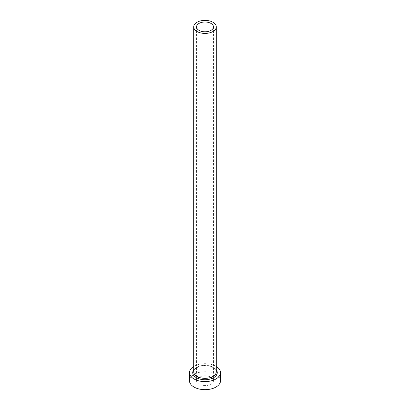 <?xml version="1.0" encoding="UTF-8"?>
<svg xmlns="http://www.w3.org/2000/svg" width="410" height="410" viewBox="0 0 410 410"><rect width="100%" height="100%" fill="white"/><g stroke="black" fill="none" stroke-linecap="round" stroke-linejoin="round"><path stroke-width="0.31" stroke-dasharray="2.05 1.54" d="M199.014 384.165A8.466 4.889 180 0 1 196.534 380.711A8.466 4.889 180 0 1 201.761 376.19A8.466 4.889 180 0 1 210.986 377.251A8.466 4.889 180 0 1 213.466 380.711A8.466 4.889 180 0 1 208.239 385.226A8.466 4.889 180 0 1 199.014 384.165M216.29 366.489A15.529 8.964 0 0 0 215.978 366.304A15.529 8.964 0 0 0 193.71 366.489M220.529 380.711A15.529 8.964 0 0 0 215.978 374.371A15.529 8.964 0 0 0 199.06 372.429A15.529 8.964 0 0 0 189.471 380.711M193.71 369.856A12.279 7.088 180 0 1 213.682 367.627A12.279 7.088 180 0 1 216.29 369.856M212.985 367.222A11.29 6.519 0 0 0 200.68 365.812A11.29 6.519 0 0 0 193.71 371.834C192.782 367.073 206.645 363.301 213.19 367.678C215.809 369.815 216.844 371.204 216.29 371.834A11.29 6.519 0 0 0 212.985 367.222M196.534 26.896L196.534 380.711M213.466 26.896L213.466 380.711"/><path stroke-width="0.61" d="M210.986 23.437A8.466 4.889 0 0 0 201.761 22.376A8.466 4.889 0 0 0 196.534 26.896A8.466 4.889 0 0 0 199.014 30.35A8.466 4.889 0 0 0 208.239 31.411A8.466 4.889 0 0 0 213.466 26.896A8.466 4.889 0 0 0 210.986 23.437M197.015 31.503A11.29 6.519 0 0 0 209.32 32.918A11.29 6.519 0 0 0 216.29 26.896A11.29 6.519 0 0 0 212.985 22.283A11.29 6.519 0 0 0 200.68 20.869A11.29 6.519 0 0 0 193.71 26.896A11.29 6.519 0 0 0 197.015 31.503M193.71 366.489A15.529 8.964 0 0 0 189.471 372.639A15.529 8.964 0 0 0 194.022 378.978A15.529 8.964 0 0 0 210.94 380.921A15.529 8.964 0 0 0 220.529 372.639A15.529 8.964 0 0 0 216.29 366.489M189.471 372.639L189.471 380.711A15.529 8.964 0 0 0 194.022 387.045A15.529 8.964 0 0 0 210.94 388.987A15.529 8.964 0 0 0 220.529 380.711L220.529 372.639M216.29 369.856A12.279 7.088 180 0 1 211.878 378.512A12.279 7.088 180 0 1 196.318 377.656A12.279 7.088 180 0 1 193.71 369.856M193.71 26.896L193.71 371.834A11.29 6.519 0 0 0 197.015 376.441A11.29 6.519 0 0 0 209.32 377.856A11.29 6.519 0 0 0 216.29 371.834L216.29 26.896"/></g></svg>
